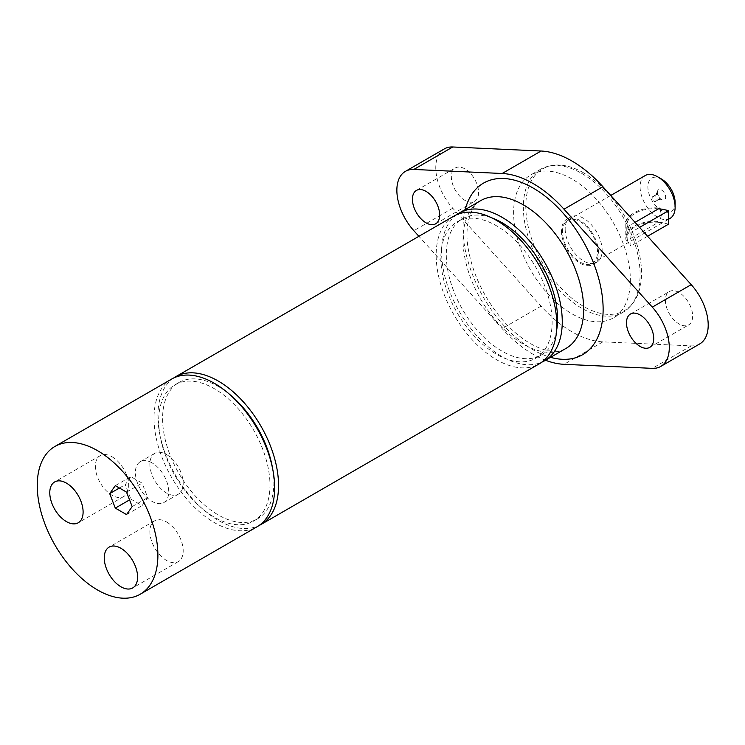 <?xml version="1.0" encoding="UTF-8"?>
<svg xmlns="http://www.w3.org/2000/svg" width="745" height="745" viewBox="0 0 745 745"><rect width="100%" height="100%" fill="white"/><g stroke="black" fill="none" stroke-linecap="round" stroke-linejoin="round"><path stroke-width="0.56" stroke-dasharray="3.73 2.79" d="M158.694 420.804A78.681 45.426 -120 0 0 193.039 499.988A78.681 45.426 -120 0 0 253.672 521.072A78.681 45.426 -120 0 0 253.672 430.219A78.681 45.426 -120 0 0 174.991 384.783A78.681 45.426 -120 0 0 158.694 420.804M272.661 468.856A78.681 45.426 60 0 1 257.565 518.827A78.681 45.426 60 0 1 196.931 497.744A78.681 45.426 60 0 1 162.587 418.56A78.681 45.426 60 0 1 178.884 382.539A78.681 45.426 60 0 1 229.702 394.45M556.617 330.305A78.681 45.426 60 0 1 541.28 355.02A78.681 45.426 60 0 1 480.646 333.946A78.681 45.426 60 0 1 446.302 254.762A78.681 45.426 60 0 1 462.598 218.741A78.681 45.426 60 0 1 491.672 217.81M440.854 257.9A78.681 45.426 -120 0 0 475.198 337.085A78.681 45.426 -120 0 0 535.832 358.168A78.681 45.426 -120 0 0 535.832 267.315A78.681 45.426 -120 0 0 457.151 221.88A78.681 45.426 -120 0 0 440.854 257.9M166.526 521.947A23.57 13.606 60 0 1 181.929 542.723A23.57 13.606 60 0 1 178.316 561.609A23.57 13.606 60 0 1 154.746 548.003A23.57 13.606 60 0 1 154.737 520.783A23.57 13.606 60 0 1 166.526 521.947M112.039 456.787A23.57 13.606 60 0 1 127.442 477.554A23.57 13.606 60 0 1 123.828 496.449A23.57 13.606 60 0 1 100.258 482.844A23.57 13.606 60 0 1 100.258 455.614A23.57 13.606 60 0 1 112.039 456.787M561.488 231.155A26.14 15.096 -120 0 0 572.905 257.463A26.14 15.096 -120 0 0 593.048 264.466A26.14 15.096 -120 0 0 593.048 234.275A26.14 15.096 -120 0 0 566.908 219.179A26.14 15.096 -120 0 0 561.488 231.155M562.466 231.714A24.771 14.304 60 0 1 567.597 220.371A24.771 14.304 60 0 1 586.678 227.011A24.771 14.304 60 0 1 597.49 251.931A24.771 14.304 60 0 1 592.359 263.274A24.771 14.304 60 0 1 573.278 256.634A24.771 14.304 60 0 1 562.466 231.714M668.423 224.236A27.518 15.887 0 0 0 658.533 222.28L627.439 240.225A27.518 15.887 0 0 0 630.847 245.934L630.847 232.459L639.592 227.402M647.591 236.267L630.847 245.934M626.238 240.924L627.439 240.225A27.518 15.887 180 0 1 627.169 238.009A27.518 15.887 180 0 1 658.533 222.28L659.735 221.582A28.897 16.679 0 0 0 625.8 238.009A28.897 16.679 0 0 0 626.238 240.924L626.238 227.439L627.439 226.741A27.518 15.887 0 0 0 630.847 232.459M658.533 208.796A27.518 15.887 0 0 0 627.169 224.524A27.518 15.887 0 0 0 627.439 226.741L635.047 222.355M656.056 200.144A2.756 1.592 60 0 1 655.488 201.411A2.756 1.592 60 0 1 653.365 200.675A2.756 1.592 60 0 1 652.164 197.9A2.756 1.592 60 0 1 652.732 196.643A2.756 1.592 60 0 1 654.855 197.378A2.756 1.592 60 0 1 656.056 200.144M657.379 192.378A5.83 3.371 -120 0 0 662.976 200.051A5.83 3.371 -120 0 0 664.419 193.076A5.83 3.371 -120 0 0 657.649 190.832A5.83 3.371 -120 0 0 657.379 192.378M655.786 195.814A2.756 1.592 60 0 1 655.926 195.06A2.756 1.592 60 0 1 656.354 194.547A2.756 1.592 60 0 1 659.101 196.14A2.756 1.592 60 0 1 659.101 199.315A2.756 1.592 60 0 1 658.45 199.436A2.756 1.592 60 0 1 655.786 195.814M626.238 227.439A28.897 16.679 180 0 1 625.8 224.524A28.897 16.679 180 0 1 659.735 208.097M660.126 208.954L661.402 215.044L659.735 221.582M661.504 179.024A19.268 11.119 -120 0 0 647.88 186.893A19.268 11.119 -120 0 0 661.504 210.481A19.268 11.119 -120 0 0 675.128 202.621M669.997 218.453A24.771 14.304 60 0 1 645.226 204.149A24.771 14.304 60 0 1 645.226 175.55M130.878 499.122L142.109 505.604L147.724 497.613L142.109 483.132L130.878 476.651L125.253 484.641L130.878 499.122L129.555 499.886M126.538 514.59L142.109 505.604M132.163 506.6L147.724 497.613M126.538 492.119L142.109 483.132M115.307 485.638L130.878 476.651M119.424 488.012L125.253 484.641M581.724 173.408A82.555 47.661 60 0 1 633.287 238.977A82.555 47.661 60 0 1 630.074 306.502A82.555 47.661 60 0 1 622.997 312.313A82.555 47.661 60 0 1 540.442 264.652A82.555 47.661 60 0 1 540.442 169.32A82.555 47.661 60 0 1 549.009 166.098A82.555 47.661 60 0 1 581.724 173.408M583.67 172.887A81.82 47.242 -120 0 0 551.244 165.641A81.82 47.242 -120 0 0 542.751 263.311A81.82 47.242 -120 0 0 631.583 304.798A81.82 47.242 -120 0 0 634.768 237.879A81.82 47.242 -120 0 0 583.67 172.887M571.992 179.024A82.555 47.661 -120 0 0 530.71 174.935A82.555 47.661 -120 0 0 530.71 270.267A82.555 47.661 -120 0 0 613.265 317.929A82.555 47.661 -120 0 0 625.921 251.782A82.555 47.661 -120 0 0 571.992 179.024M565.176 229.022A26.14 15.096 -120 0 0 576.593 255.33A26.14 15.096 -120 0 0 596.736 262.333A26.14 15.096 -120 0 0 596.736 232.151A26.14 15.096 -120 0 0 570.596 217.056A26.14 15.096 -120 0 0 565.176 229.022M444.327 148.898A41.282 23.831 -120 0 0 452.755 208.209L541.066 306.139A104.57 60.373 -120 0 0 602.91 341.853L691.22 345.885A41.282 23.831 -120 0 0 699.657 343.976M681.899 325.267A19.268 11.119 -120 0 0 688.65 324.913A19.268 11.119 -120 0 0 688.65 302.666A19.268 11.119 -120 0 0 669.382 291.546A19.268 11.119 -120 0 0 666.44 306.996A19.268 11.119 -120 0 0 679.049 323.973A19.268 11.119 -120 0 0 681.899 325.267M464.964 168.919A19.268 11.119 -120 0 0 455.335 167.96A19.268 11.119 -120 0 0 452.383 183.4A19.268 11.119 -120 0 0 464.964 200.377A19.268 11.119 -120 0 0 474.593 201.327A19.268 11.119 -120 0 0 477.545 185.887A19.268 11.119 -120 0 0 464.964 168.919M545.489 360.245A104.57 60.373 60 0 1 502.149 328.61L418.913 236.305M456.648 214.718A85.312 49.254 -120 0 0 459.283 311.503A85.312 49.254 -120 0 0 541.783 362.182M453.835 216.143A85.312 49.254 -120 0 0 453.835 314.651A85.312 49.254 -120 0 0 539.147 363.905M173.669 378.004A85.312 49.254 -120 0 0 175.569 475.31A85.312 49.254 -120 0 0 258.887 525.607M171.676 379.047A85.312 49.254 -120 0 0 171.676 477.554A85.312 49.254 -120 0 0 256.988 526.808M166.526 454.534A23.57 13.606 60 0 1 181.929 475.31A23.57 13.606 60 0 1 178.316 494.196A23.57 13.606 60 0 1 154.746 480.59A23.57 13.606 60 0 1 154.737 453.37A23.57 13.606 60 0 1 166.526 454.534M152.064 462.887A23.57 13.606 -120 0 0 140.274 461.723A23.57 13.606 -120 0 0 140.274 488.943A23.57 13.606 -120 0 0 163.844 502.549A23.57 13.606 -120 0 0 167.457 483.663A23.57 13.606 -120 0 0 152.064 462.887M465.234 209.559A99.066 57.197 -120 0 0 550.546 357.33M566.004 348.399A85.312 49.254 60 0 1 480.693 299.155A85.312 49.254 60 0 1 480.683 200.638C475.114 201.56 462.598 220.148 468.521 250.273C472.833 273.49 483.03 295.337 499.103 315.815C522.804 345.186 551.645 357.423 565.995 348.399M452.755 208.209L413.838 230.68M541.066 306.139L502.149 328.61M691.22 345.885L652.303 368.356M602.91 341.853L563.993 364.314M178.884 382.539L174.991 384.783M257.565 518.827L253.672 521.072M462.598 218.741L457.151 221.88M541.28 355.02L535.832 358.168M627.169 224.524L627.169 238.009M662.976 200.051L658.422 199.436M657.649 190.832L655.907 195.088M656.354 194.547L652.732 196.643M659.101 199.315L655.488 201.411M625.8 224.524L625.8 238.009M610.779 195.441L567.597 220.371M668.423 219.356L592.359 263.274M551.244 165.641L549.009 166.098M631.583 304.798L630.074 306.502M540.442 169.32L530.71 174.935M622.997 312.313L613.265 317.929M630.466 314.008L669.382 291.546M649.733 347.375L688.65 324.913M416.418 190.431L455.335 167.96M435.676 223.798L474.593 201.327M593.048 264.466L596.736 262.333M566.908 219.179L570.596 217.056M123.828 496.449L78.225 522.776M100.258 455.614L54.655 481.95M178.316 561.609L132.712 587.935M154.737 520.783L109.142 547.109M178.316 494.205L163.844 502.558M154.737 453.37L140.274 461.723"/><path stroke-width="1.12" d="M229.702 394.45A78.681 45.426 60 0 1 272.661 468.856M491.672 217.81A78.681 45.426 60 0 1 556.617 330.305M639.592 227.402L668.423 210.761L668.423 224.236L647.591 236.267M668.423 210.761A27.518 15.887 0 0 0 658.533 208.796L659.735 208.097L660.126 208.954M635.047 222.355L658.533 208.796M675.128 207.11L675.128 202.621A19.268 11.119 -120 0 0 661.504 179.024L657.611 176.779A24.771 14.304 60 0 1 675.128 207.11A24.771 14.304 60 0 1 669.997 218.453L668.423 219.356M610.779 195.441L645.226 175.55A24.771 14.304 60 0 1 657.611 176.779M126.538 514.59L115.307 508.109L109.692 493.628L115.307 485.638L126.538 492.119L132.163 506.6L126.538 514.59M115.307 508.109L129.555 499.886M109.692 493.628L119.424 488.012M660.74 366.447L699.657 343.976A41.282 23.831 -120 0 0 691.22 284.655L602.91 186.725A104.57 60.373 -120 0 0 541.066 151.021L452.755 146.979A41.282 23.831 -120 0 0 444.327 148.898L405.41 171.369A41.282 23.831 60 0 1 413.838 169.45L502.149 173.492A104.57 60.373 60 0 1 563.993 209.196L652.303 307.126A41.282 23.831 60 0 1 660.74 366.447A41.282 23.831 60 0 1 652.303 368.356L563.993 364.314A104.57 60.373 60 0 1 545.489 360.245M418.913 236.305L413.838 230.68A41.282 23.831 60 0 1 405.41 171.369M426.047 222.839A19.268 11.119 60 0 1 413.466 205.871A19.268 11.119 60 0 1 416.418 190.431A19.268 11.119 60 0 1 435.676 201.55A19.268 11.119 60 0 1 435.676 223.798A19.268 11.119 60 0 1 426.047 222.839M640.095 346.425A19.268 11.119 60 0 1 627.514 329.448A19.268 11.119 60 0 1 630.466 314.017A19.268 11.119 60 0 1 649.733 325.137A19.268 11.119 60 0 1 649.733 347.375A19.268 11.119 60 0 1 640.095 346.425M541.783 362.182A85.312 49.254 -120 0 0 544.595 360.757A85.312 49.254 -120 0 0 562.261 321.71A85.312 49.254 -120 0 0 525.02 235.858A85.312 49.254 -120 0 0 459.283 212.995A85.312 49.254 -120 0 0 456.648 214.718M258.887 525.607A85.312 49.254 -120 0 0 260.88 524.564L539.147 363.905A85.312 49.254 -120 0 0 556.813 324.857A85.312 49.254 -120 0 0 519.572 238.996A85.312 49.254 -120 0 0 453.835 216.143L175.569 376.802A85.312 49.254 -120 0 0 173.669 378.004M260.88 524.564A85.312 49.254 -120 0 0 278.546 485.507A85.312 49.254 -120 0 0 241.306 399.655A85.312 49.254 -120 0 0 175.569 376.802M66.435 483.114A23.57 13.606 60 0 1 81.838 503.89A23.57 13.606 60 0 1 78.225 522.776A23.57 13.606 60 0 1 66.435 521.612A23.57 13.606 60 0 1 51.042 500.836A23.57 13.606 60 0 1 54.655 481.95A23.57 13.606 60 0 1 66.435 483.114M120.923 548.273A23.57 13.606 60 0 1 136.326 569.05A23.57 13.606 60 0 1 132.712 587.935A23.57 13.606 60 0 1 120.923 586.771A23.57 13.606 60 0 1 105.529 565.995A23.57 13.606 60 0 1 109.133 547.109A23.57 13.606 60 0 1 120.923 548.273M157.893 555.165A85.312 49.254 -120 0 0 120.662 469.313A85.312 49.254 -120 0 0 54.916 446.46A85.312 49.254 -120 0 0 54.916 544.968A85.312 49.254 -120 0 0 140.228 594.221A85.312 49.254 -120 0 0 157.893 555.165M140.228 594.221L256.988 526.808A85.312 49.254 -120 0 0 274.654 487.761A85.312 49.254 -120 0 0 237.413 401.9A85.312 49.254 -120 0 0 171.676 379.047L54.916 446.46M550.546 357.33A99.066 57.197 -120 0 0 602.575 298.866A99.066 57.197 -120 0 0 533.075 188.01A99.066 57.197 -120 0 0 465.234 209.559M459.283 212.995L480.683 200.638A85.312 49.254 60 0 1 523.344 204.866A85.312 49.254 60 0 1 583.67 309.352A85.312 49.254 60 0 1 566.004 348.399L544.595 360.757M452.755 146.979L413.838 169.45M541.066 151.021L502.149 173.492M602.91 186.725L563.993 209.196M691.22 284.655L652.303 307.126"/></g></svg>
